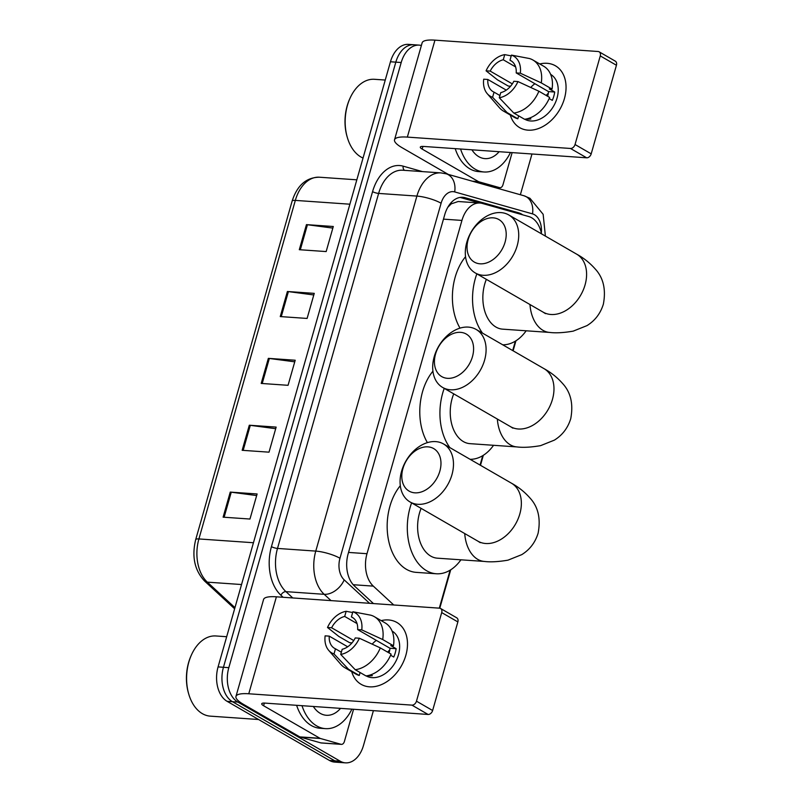 <?xml version="1.0" encoding="UTF-8"?>
<svg xmlns="http://www.w3.org/2000/svg" width="803" height="803" viewBox="0 0 803 803"><rect width="100%" height="100%" fill="white"/><g stroke="black" fill="none" stroke-linecap="round" stroke-linejoin="round"><path stroke-width="1.2" d="M541.513 233.854A26.79 17.616 94 0 0 528.775 216.549L482.322 203.44A26.79 17.616 94 0 0 479.953 203.029L458.212 201.513L451.276 203.832L447.813 207.264M460.059 197.418L479.933 203.029A26.79 17.616 94 0 0 461.936 220.423L366.991 553.709A26.79 17.616 94 0 0 373.315 586.12L393.741 604.98M439.311 608.152L450.132 570.17M480.074 465.067L482.744 455.662M512.685 350.56L515.365 341.155M373.405 710.655L363.488 745.455A26.79 17.616 -86 0 1 345.471 762.85A26.79 17.616 -86 0 1 340.191 761.194L237.839 702.073A26.79 17.616 -86 0 1 228.815 667.664L401.199 62.524A26.79 17.616 -86 0 1 419.216 45.129A26.79 17.616 -86 0 1 421.384 45.49M531.977 153.995L520.364 194.738M345.471 762.85L334.731 762.107A26.79 17.616 -86 0 1 329.451 760.451L227.098 701.32L232.468 701.702A26.79 17.616 -86 0 1 223.445 667.293L395.829 62.142A26.79 17.616 -86 0 1 413.846 44.757A26.79 17.616 -86 0 0 395.829 62.142L223.445 667.293A26.79 17.616 -86 0 0 232.468 701.702L334.821 760.822L232.468 701.702L237.839 702.073M340.101 762.479A26.79 17.616 -86 0 1 334.821 760.822A26.79 17.616 -86 0 0 340.101 762.479M522.723 214.843A26.79 17.616 94 0 0 518.547 212.775L465.128 197.709A26.79 17.616 94 0 0 462.759 197.297A26.79 17.616 94 0 0 444.742 214.682L348.181 553.658A26.79 17.616 94 0 0 354.504 586.06L373.465 603.575M227.098 701.32A26.79 17.616 -86 0 1 218.075 666.912L390.459 61.771A26.79 17.616 -86 0 1 408.476 44.376L419.216 45.129M306.445 224.629L333.295 226.496L326.159 251.57L299.298 249.703L306.445 224.629A7.147 1.646 -164.1 0 1 307.439 224.73L300.312 249.773M249.301 425.229L276.152 427.096L269.015 452.169L242.155 450.302L249.301 425.229A7.147 1.646 -164.1 0 1 250.295 425.329L243.168 450.373M230.25 492.098L257.111 493.965L249.964 519.039L223.114 517.172L230.25 492.098A7.147 1.646 -164.1 0 1 231.254 492.199L224.117 517.242M287.394 291.499L314.254 293.366L307.107 318.44L280.257 316.573L287.394 291.499A7.147 1.646 -164.1 0 1 288.397 291.599L281.261 316.643M268.353 358.359L295.203 360.236L288.056 385.31L261.206 383.432L268.353 358.359A7.147 1.646 -164.1 0 1 269.346 358.469L262.21 383.503M294.751 361.832L269.346 358.469M313.792 294.962L288.397 291.599M256.649 495.561L231.254 492.199M275.7 428.702L250.295 425.329M332.844 228.102L307.439 224.73M405.856 655.268A35.723 25.636 120 0 1 378.303 685.752A35.723 25.636 120 0 1 351.714 671.669A35.723 25.636 120 0 0 361.129 684.327A35.723 25.636 120 0 0 405.856 655.268A35.723 25.636 120 0 0 381.194 620.629A35.723 25.636 120 0 1 396.863 622.466A35.723 25.636 120 0 1 405.856 655.268M353.561 709.28L344.397 741.47A4.467 2.931 94 0 1 341.385 744.371L321.25 742.966A4.467 2.931 -86 0 1 320.849 742.895L300.272 737.094A4.467 2.931 -86 0 1 299.79 736.883L243.46 704.351A35.723 8.231 15.9 0 1 235.962 696.432A35.723 8.231 15.9 0 1 248.769 693.772L411.919 705.124A4.467 3.202 -60 0 0 416.466 701.18L432.626 710.514A4.467 3.202 120 0 1 428.079 714.459L264.93 703.107A8.933 2.058 -164.1 0 0 261.728 703.769A8.933 2.058 -164.1 0 0 263.605 705.747L319.935 738.288A4.467 2.931 94 0 0 320.417 738.499L340.994 744.301A4.467 2.931 94 0 0 341.385 744.371M235.962 696.432L263.575 599.48A35.723 8.231 15.9 0 1 276.393 596.81L439.532 608.172A4.467 3.202 -60 0 1 440.576 608.483A4.467 3.202 -60 0 1 441.7 612.589L416.466 701.18M440.576 608.483L456.736 617.818A4.467 3.202 120 0 1 457.861 621.923L432.626 710.514M359.383 638.234L355.257 637.943A17.867 12.818 120 0 1 342.188 649.276L340.723 654.415A23.217 16.662 120 0 0 359.383 638.234L380.311 647.901L391.091 654.124A29.47 21.149 120 0 1 365.967 675.915L355.197 669.692L340.723 654.415M341.355 652.207L335.473 648.814A17.867 12.818 120 0 1 334.51 648.322A17.867 12.818 120 0 1 329.25 636.137L347.699 646.786M389.053 652.949A17.867 12.818 -60 0 0 389.194 652.468A17.867 12.818 -60 0 0 389.957 648.252L357.636 629.582A17.867 12.818 120 0 0 352.376 617.397A17.867 12.818 120 0 0 351.413 616.905L352.878 611.766L370.725 615.168A29.47 21.149 120 0 1 374.349 616.674A29.47 21.149 120 0 1 382.7 639.539L361.762 629.873L357.636 629.582M374.349 616.674L385.119 622.897A29.47 21.149 120 0 1 393.47 645.763L390.75 645.572L396.13 648.683A25.897 18.579 120 0 1 395.237 652.889A25.897 18.579 120 0 1 393.751 657.045L390.609 655.228M392.075 631.038A25.897 18.579 120 0 1 398.469 654.756A25.897 18.579 120 0 1 366.158 675.895M335.473 648.814L334.008 653.953L348.482 669.22L359.252 675.453L360.085 672.523M359.252 675.453A29.47 21.149 120 0 1 355.639 673.938L344.858 667.715A29.47 21.149 120 0 1 340.894 664.422L328.698 650.37A23.217 16.662 120 0 1 325.125 635.846L329.25 636.137M353.752 640.553L331.629 627.775L327.504 627.484L338.896 636.488L349.666 642.711L352.005 642.882M348.482 669.22A29.47 21.149 120 0 1 344.858 667.715M393.47 645.763L382.7 639.539M334.008 653.953A23.217 16.662 120 0 1 328.698 650.37M327.504 627.484A23.217 16.662 120 0 1 346.163 611.304L344.698 616.443L357.044 623.57M352.658 612.528L346.163 611.304M352.878 611.766A23.217 16.662 120 0 1 361.762 629.873M331.629 627.775A17.867 12.818 120 0 1 344.698 616.443M367.694 675.644A25.897 18.579 120 0 0 372.321 675.644L370.825 674.781M380.311 647.901A29.47 21.149 120 0 1 355.197 669.692M372.201 644.147A17.867 12.818 120 0 1 376.356 640.403M353.28 617.989L351.413 616.905M387.648 652.136A22.323 16.02 120 0 1 389.766 649.878M396.13 648.683L389.957 648.252M258.576 719.508L210.306 716.146A40.19 26.419 -86 0 1 202.376 713.666A40.19 26.419 -86 0 1 188.735 694.053A40.19 26.419 -86 0 1 191.465 654.857A40.19 26.419 -86 0 1 215.887 635.966L226.677 636.719M351.895 709.159A44.657 29.36 -86 0 1 325.476 728.642A44.657 29.36 -86 0 1 316.673 725.892A44.657 29.36 -86 0 1 301.998 705.686M325.476 728.642L320.096 728.271A44.657 29.36 -86 0 1 311.293 725.51A44.657 29.36 -86 0 1 296.628 705.315M340.552 708.366A31.257 20.547 -86 0 1 320.236 713.355A31.257 20.547 -86 0 1 313.341 706.479M188.735 694.053L188.474 693.16A38.403 25.244 -86 0 1 191.084 655.71L191.465 654.857M439.853 471.13A24.562 17.626 -60 0 0 427.939 446.859A24.562 17.626 -60 0 0 402.925 468.561A24.562 17.626 -60 0 0 414.84 492.831A24.562 17.626 -60 0 0 439.853 471.13M401.6 471.2A33.495 24.03 120 0 1 443.527 443.959A33.495 24.03 120 0 1 451.948 474.714A33.495 24.03 120 0 1 410.022 501.955A33.495 24.03 120 0 1 401.6 471.2M421.123 508.369A33.495 22.012 94 0 0 430.759 556.108A33.495 22.012 94 0 0 437.364 558.175L484.36 561.438C490.462 562.23 498.332 561.799 507.968 560.163L521.729 554.652C529.759 549.694 535.22 542.547 538.11 533.212C540.881 518.597 538.181 506.874 529.99 498.021C524.68 491.988 518.487 487.04 511.401 483.165L443.527 443.959M460.932 559.811A49.124 32.291 -86 0 1 436.28 573.764A49.124 32.291 -86 0 1 426.594 570.732A49.124 32.291 -86 0 1 411.618 502.879M436.28 573.764L416.135 572.358A49.124 32.291 -86 0 1 406.459 569.327A49.124 32.291 -86 0 1 400.306 485.715M472.475 356.622A24.562 17.626 -60 0 0 460.551 332.352A24.562 17.626 -60 0 0 435.547 354.053A24.562 17.626 -60 0 0 447.462 378.323A24.562 17.626 -60 0 0 472.475 356.622M434.222 356.693A33.495 24.03 120 0 1 476.149 329.451A33.495 24.03 120 0 1 484.57 360.196A33.495 24.03 120 0 1 442.644 387.447A33.495 24.03 120 0 1 434.222 356.693M453.745 393.861A33.495 22.012 94 0 0 463.381 441.59A33.495 22.012 94 0 0 469.986 443.657L516.981 446.93C523.074 447.713 530.944 447.291 540.59 445.645L554.351 440.144C562.371 435.186 567.831 428.039 570.732 418.704C573.503 404.09 570.792 392.356 562.612 383.513C557.302 377.48 551.109 372.532 544.022 368.657L476.149 329.451M493.554 445.304A49.124 32.291 -86 0 1 470.096 459.306M449.901 447.642A49.124 32.291 -86 0 1 444.24 388.371M427.397 442.634A49.124 32.291 -86 0 1 432.917 371.207M505.087 242.115A24.562 17.626 -60 0 0 493.172 217.844A24.562 17.626 -60 0 0 468.159 239.545A24.562 17.626 -60 0 0 480.084 263.816A24.562 17.626 -60 0 0 505.087 242.115M466.834 242.185A33.495 24.03 120 0 1 508.761 214.943A33.495 24.03 120 0 1 517.192 245.688A33.495 24.03 120 0 1 475.266 272.94A33.495 24.03 120 0 1 466.834 242.185M486.357 279.354A33.495 22.012 94 0 0 496.003 327.082A33.495 22.012 94 0 0 502.608 329.15L549.603 332.422C555.696 333.205 563.565 332.783 573.201 331.137L586.963 325.627C594.993 320.678 600.453 313.531 603.354 304.196C606.124 289.582 603.414 277.848 595.234 268.995C589.924 262.972 583.721 258.014 576.644 254.149L508.761 214.943M526.166 330.796A49.124 32.291 -86 0 1 502.708 344.798M482.523 333.135A49.124 32.291 -86 0 1 476.852 273.863M460.009 328.126A49.124 32.291 -86 0 1 465.539 256.699M564.419 98.598A35.723 25.636 120 0 1 536.876 129.082A35.723 25.636 120 0 1 510.286 115.01A35.723 25.636 120 0 0 519.702 127.667A35.723 25.636 120 0 0 564.419 98.598A35.723 25.636 120 0 0 539.767 63.969A35.723 25.636 120 0 1 555.435 65.796A35.723 25.636 120 0 1 564.419 98.598M512.133 152.61L502.959 184.8A4.467 2.931 94 0 1 499.958 187.701L493.935 187.28M448.305 174.412L402.032 147.682A35.723 8.231 15.9 0 1 394.534 139.762A35.723 8.231 15.9 0 1 407.342 137.102L570.491 148.465A4.467 3.202 -60 0 0 575.038 144.52L591.199 153.855A4.467 3.202 120 0 1 586.652 157.8L423.502 146.437A8.933 2.058 -164.1 0 0 420.3 147.11A8.933 2.058 -164.1 0 0 422.177 149.087L478.498 181.629A4.467 2.931 94 0 0 478.989 181.829L499.566 187.631A4.467 2.931 94 0 0 499.958 187.701M394.534 139.762L422.147 42.81A35.723 8.231 15.9 0 1 434.955 40.15L598.105 51.502A4.467 3.202 -60 0 1 599.148 51.824A4.467 3.202 -60 0 1 600.273 55.919L575.038 144.52M599.148 51.824L615.309 61.158A4.467 3.202 120 0 1 616.433 65.254L591.199 153.855M517.955 81.565L513.83 81.284A17.867 12.818 120 0 1 500.761 92.616L499.295 97.755A23.217 16.662 120 0 0 517.955 81.565L538.883 91.231L549.654 97.454A29.47 21.149 120 0 1 524.54 119.256L513.769 113.032L499.295 97.755M499.928 95.547L494.046 92.144A17.867 12.818 120 0 1 493.082 91.662A17.867 12.818 120 0 1 487.822 79.467L506.271 90.127M547.616 96.28A17.867 12.818 -60 0 0 547.766 95.798A17.867 12.818 -60 0 0 548.529 91.592L516.209 72.922A17.867 12.818 120 0 0 510.949 60.727A17.867 12.818 120 0 0 509.985 60.245L511.451 55.106L529.297 58.499A29.47 21.149 120 0 1 532.921 60.014A29.47 21.149 120 0 1 541.262 82.88L520.334 73.203L516.209 72.922M532.921 60.014L543.691 66.237A29.47 21.149 120 0 1 552.042 89.103L549.322 88.912L554.702 92.024A25.897 18.579 120 0 1 553.809 96.219A25.897 18.579 120 0 1 552.323 100.375L549.182 98.568M550.647 74.378A25.897 18.579 120 0 1 557.041 98.086A25.897 18.579 120 0 1 524.73 119.225M494.046 92.144L492.58 97.283L507.054 112.561L517.825 118.784L518.658 115.853M517.825 118.784A29.47 21.149 120 0 1 514.211 117.278L503.431 111.055A29.47 21.149 120 0 1 499.466 107.763L487.27 93.71A23.217 16.662 120 0 1 483.697 79.186L487.822 79.467M512.324 83.883L490.201 71.106L486.076 70.825L497.469 79.828L508.239 86.051L510.578 86.212M507.054 112.561A29.47 21.149 120 0 1 503.431 111.055M552.042 89.103L541.262 82.88M492.58 97.283A23.217 16.662 120 0 1 487.27 93.71M486.076 70.825A23.217 16.662 120 0 1 504.736 54.634L503.27 59.773L515.606 66.91M511.23 55.869L504.736 54.634M511.451 55.106A23.217 16.662 120 0 1 520.334 73.203M490.201 71.106A17.867 12.818 120 0 1 503.27 59.773M526.266 118.974A25.897 18.579 120 0 0 530.893 118.974L529.398 118.111M538.883 91.231A29.47 21.149 120 0 1 513.769 113.032M530.763 87.487A17.867 12.818 120 0 1 534.928 83.733M511.852 61.319L509.985 60.245M546.211 95.467A22.323 16.02 120 0 1 548.339 93.208M554.702 92.024L548.529 91.592M363.026 158.05A40.19 26.419 -86 0 1 360.948 157.007A40.19 26.419 -86 0 1 347.308 137.393A40.19 26.419 -86 0 1 350.038 98.197A40.19 26.419 -86 0 1 374.459 79.296L385.249 80.049M510.467 152.5A44.657 29.36 -86 0 1 484.038 171.983A44.657 29.36 -86 0 1 475.235 169.222A44.657 29.36 -86 0 1 460.571 149.027M484.038 171.983L478.668 171.601A44.657 29.36 -86 0 1 469.865 168.851A44.657 29.36 -86 0 1 455.201 148.645M499.125 151.707A31.257 20.547 -86 0 1 478.809 156.685A31.257 20.547 -86 0 1 471.913 149.81M347.308 137.393L347.047 136.5A38.403 25.244 -86 0 1 349.656 99.04L350.038 98.197M451.226 202.547A26.79 20.005 105.8 0 1 451.276 203.832M353.19 584.725L373.315 586.12M348.532 552.424L366.991 553.709M443.467 219.139L461.936 220.423M541.332 233A17.867 11.744 94 0 0 534.447 214.692A17.867 11.744 94 0 0 532.499 213.869L454.689 191.917A17.867 11.744 94 0 0 441.098 203.239L339.97 558.256A17.867 11.744 94 0 0 344.186 579.866L369.571 603.304M545.398 236.102L543.149 214.301L529.95 198.291L523.917 195.741A17.867 13.34 105.8 0 1 532.499 213.869M283.128 597.281L280.93 595.254A40.19 26.419 -86 0 1 271.444 546.642L372.572 191.626A40.19 26.419 -86 0 1 403.156 166.161L422.468 171.611M228.815 667.664L218.075 666.912M340.191 761.194L329.451 760.451M401.199 62.524L390.459 61.771M331.027 600.614L324.191 594.31L285.928 591.64L292.764 597.954M344.186 579.866A17.867 11.904 132.7 0 1 324.191 594.31A35.723 23.488 -86 0 1 315.77 551.099L277.497 548.429A35.723 23.488 94 0 0 285.928 591.64A4.467 2.981 -47.3 0 0 280.93 595.254M339.97 558.256A17.867 4.115 -164.1 0 0 315.77 551.099L416.898 196.083L378.625 193.423L277.497 548.429A4.467 1.024 15.9 0 1 271.444 546.642M441.098 203.239A17.867 4.115 -164.1 0 0 416.898 196.083A35.723 23.488 -86 0 1 440.927 172.896L402.654 170.226A35.723 23.488 94 0 0 378.625 193.423A4.467 1.024 15.9 0 1 372.572 191.626M403.156 166.161A4.467 3.332 -74.2 0 0 404.592 170.366M523.917 195.741L446.107 173.799A17.867 13.34 105.8 0 1 454.689 191.917M460.36 197.377L465.128 197.709M514.392 212.484L518.547 212.775M253.447 542.738L198.903 538.943A8.933 2.058 -164.1 0 0 195.701 539.606L292.131 201.071A8.933 2.058 15.9 0 1 295.333 200.399L198.903 538.943A35.723 23.488 94 0 0 207.325 582.145A8.933 5.952 132.7 0 1 204.554 581.021C194.567 570.311 191.616 556.499 195.701 539.606M292.131 201.071C297.2 185.352 306.274 177.393 319.363 177.212A35.723 23.488 94 0 0 295.333 200.399L349.887 204.203M241.542 584.534L207.325 582.145L234.958 607.66M276.393 596.81L248.769 693.772M457.861 621.923L441.7 612.589M264.368 703.077L263.605 705.747M299.79 736.883L319.935 738.288M428.079 714.459L411.919 705.124M320.417 738.499L300.272 737.094M320.849 742.895L340.994 744.301M464.726 533.553A33.495 22.012 94 0 0 477.765 559.38A33.495 22.012 94 0 0 484.36 561.438M480.244 542.667L477.895 541.162A33.495 24.03 -60 0 0 519.832 513.92A33.495 24.03 -60 0 0 511.401 483.165M497.348 419.046A33.495 22.012 94 0 0 510.377 444.862A33.495 22.012 94 0 0 516.981 446.93M512.866 428.16L510.517 426.654A33.495 24.03 -60 0 0 552.444 399.412A33.495 24.03 -60 0 0 544.022 368.657M529.97 304.538A33.495 22.012 94 0 0 542.999 330.354A33.495 22.012 94 0 0 549.603 332.422M545.488 313.652L543.139 312.146A33.495 24.03 -60 0 0 585.066 284.904A33.495 24.03 -60 0 0 576.644 254.149M434.955 40.15L407.342 137.102M616.433 65.254L600.273 55.919M422.94 146.417L422.177 149.087M472.345 181.197L478.498 181.629M586.652 157.8L570.491 148.465M478.989 181.829L473.158 181.428M493.735 187.229L499.566 187.631M446.107 173.799L440.927 172.896M439.773 608.202L450.714 569.809M480.485 465.298L483.326 455.301M513.097 350.791L515.948 340.793M234.637 608.794L204.554 581.021M319.363 177.212L356.833 179.822M477.895 541.162L410.022 501.955M510.517 426.654L442.644 387.447M543.139 312.146L475.266 272.94"/></g></svg>
